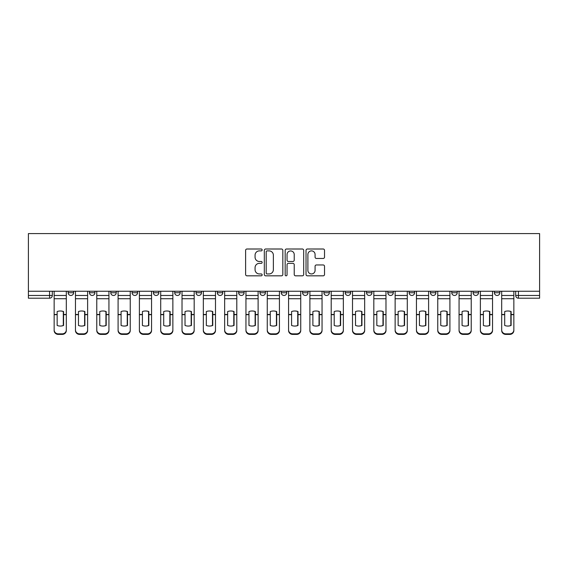 <?xml version="1.0" encoding="UTF-8"?>
<svg xmlns="http://www.w3.org/2000/svg" width="568" height="568" viewBox="0 0 568 568"><rect width="100%" height="100%" fill="white"/><g stroke="black" fill="none" stroke-linecap="round" stroke-linejoin="round"><path stroke-width="0.85" d="M262.146 249.941A0.937 0.937 0 0 0 261.202 249.004L246.959 249.004A1.342 1.342 0 0 0 245.617 250.346L245.617 274.486A1.342 1.342 0 0 0 246.959 275.828L261.202 275.828A0.937 0.937 0 0 0 262.146 274.884A0.937 0.937 0 0 0 261.202 273.946L259.363 273.946A4.288 4.288 0 0 1 255.067 269.658L255.067 267.642A4.288 4.288 0 0 1 259.363 263.353L261.202 263.353A0.937 0.937 0 0 0 262.146 262.416A0.937 0.937 0 0 0 261.202 261.479L259.363 261.479A4.288 4.288 0 0 1 255.067 257.183L255.067 255.174A4.288 4.288 0 0 1 259.363 250.886L261.202 250.886A0.937 0.937 0 0 0 262.146 249.941M494.38 292.74L494.38 291.242L494.38 292.74A2.733 2.733 0 0 0 497.114 295.474A2.733 2.733 0 0 1 494.38 292.74L499.847 292.74A2.733 2.733 0 0 1 497.114 295.474A2.733 2.733 0 0 0 499.847 292.74L499.847 291.242L499.847 292.74M302.581 291.242L302.581 292.74L308.041 292.74A2.733 2.733 0 0 1 305.314 295.474A2.733 2.733 0 0 1 302.581 292.74L302.581 291.242M238.645 291.242L238.645 292.74L244.112 292.74A2.733 2.733 0 0 1 241.379 295.474A2.733 2.733 0 0 1 238.645 292.74L238.645 291.242M196.024 291.242L196.024 292.74L201.484 292.74A2.733 2.733 0 0 1 198.757 295.474A2.733 2.733 0 0 1 196.024 292.74L196.024 291.242M174.71 291.242L174.71 292.74L180.177 292.74A2.733 2.733 0 0 1 177.443 295.474A2.733 2.733 0 0 1 174.71 292.74L174.71 291.242M132.088 291.242L132.088 292.74L137.555 292.74A2.733 2.733 0 0 1 134.822 295.474A2.733 2.733 0 0 1 132.088 292.74L132.088 291.242M323.192 258.461A1.342 1.342 0 0 0 324.527 257.119L324.527 250.346A1.342 1.342 0 0 0 323.192 249.004L307.366 249.004A1.342 1.342 0 0 0 306.024 250.346L306.024 274.486A1.342 1.342 0 0 0 307.366 275.828L323.192 275.828A1.342 1.342 0 0 0 324.527 274.486L324.527 266.307A1.342 1.342 0 0 0 323.192 264.965L316.419 264.965A1.342 1.342 0 0 0 315.077 266.307L315.077 270.361A3.585 3.585 0 0 1 311.491 273.946A3.585 3.585 0 0 1 307.899 270.361L307.899 254.471A3.585 3.585 0 0 1 311.491 250.886A3.585 3.585 0 0 1 315.077 254.471L315.077 257.119A1.342 1.342 0 0 0 316.419 258.461L323.192 258.461M539.6 291.242L28.4 291.242L28.4 233.59L539.6 233.59L539.6 298.207L518.428 298.207A2.733 2.733 0 0 1 515.694 295.474L539.6 295.474M282.829 250.346A1.342 1.342 0 0 0 281.487 249.004L265.661 249.004A1.342 1.342 0 0 0 264.319 250.346L264.319 274.486A1.342 1.342 0 0 0 265.661 275.828L281.487 275.828A1.342 1.342 0 0 0 282.829 274.486L282.829 250.346M286.513 249.004L302.339 249.004A1.342 1.342 0 0 1 303.681 250.346L303.681 274.486A1.342 1.342 0 0 1 302.339 275.828L295.566 275.828A1.342 1.342 0 0 1 294.224 274.486L294.224 264.695A1.342 1.342 0 0 0 292.882 263.353L288.395 263.353A1.342 1.342 0 0 0 287.053 264.695L287.053 274.884A0.937 0.937 0 0 1 286.109 275.828A0.937 0.937 0 0 1 285.171 274.884L285.171 250.346A1.342 1.342 0 0 1 286.513 249.004M515.694 291.242L515.694 295.474L515.694 291.242M52.306 291.242L52.306 295.474L52.306 291.242M49.572 291.242L49.572 298.207L28.4 298.207L28.4 295.474L52.306 295.474A2.733 2.733 0 0 1 49.572 298.207A2.733 2.733 0 0 0 52.306 295.474M28.4 291.242L28.4 295.474M473.073 291.242L473.073 292.74L478.533 292.74L478.533 291.242L478.533 292.74A2.733 2.733 0 0 1 475.799 295.474A2.733 2.733 0 0 1 473.073 292.74A2.733 2.733 0 0 0 475.799 295.474M457.226 292.74L457.226 291.242L457.226 292.74A2.733 2.733 0 0 1 454.492 295.474A2.733 2.733 0 0 1 451.759 292.74L457.226 292.74A2.733 2.733 0 0 1 454.492 295.474M451.759 291.242L451.759 292.74M435.912 291.242L435.912 292.74A2.733 2.733 0 0 1 433.178 295.474A2.733 2.733 0 0 1 430.445 292.74L435.912 292.74A2.733 2.733 0 0 1 433.178 295.474M430.445 291.242L430.445 292.74M414.597 291.242L414.597 292.74A2.733 2.733 0 0 1 411.871 295.474A2.733 2.733 0 0 1 409.137 292.74L414.597 292.74M409.137 291.242L409.137 292.74M393.29 291.242L393.29 292.74A2.733 2.733 0 0 1 390.557 295.474A2.733 2.733 0 0 1 387.823 292.74L393.29 292.74M387.823 291.242L387.823 292.74M371.976 291.242L371.976 292.74A2.733 2.733 0 0 1 369.243 295.474A2.733 2.733 0 0 1 366.516 292.74L371.976 292.74M366.516 291.242L366.516 292.74M350.669 291.242L350.669 292.74A2.733 2.733 0 0 1 347.935 295.474A2.733 2.733 0 0 1 345.202 292.74A2.733 2.733 0 0 0 347.935 295.474M345.202 291.242L345.202 292.74L350.669 292.74M329.355 291.242L329.355 292.74A2.733 2.733 0 0 1 326.621 295.474A2.733 2.733 0 0 1 323.888 292.74A2.733 2.733 0 0 0 326.621 295.474M323.888 291.242L323.888 292.74L329.355 292.74M308.041 291.242L308.041 292.74A2.733 2.733 0 0 1 305.314 295.474M286.733 291.242L286.733 292.74A2.733 2.733 0 0 1 284 295.474A2.733 2.733 0 0 1 281.266 292.74L286.733 292.74M281.266 291.242L281.266 292.74M265.419 291.242L265.419 292.74A2.733 2.733 0 0 1 262.686 295.474A2.733 2.733 0 0 1 259.959 292.74L265.419 292.74L265.419 291.242M259.959 291.242L259.959 292.74M244.112 291.242L244.112 292.74M222.798 291.242L222.798 292.74A2.733 2.733 0 0 1 220.064 295.474A2.733 2.733 0 0 1 217.331 292.74L222.798 292.74L222.798 291.242M217.331 291.242L217.331 292.74M201.484 291.242L201.484 292.74L201.484 291.242M180.177 292.74L180.177 291.242L180.177 292.74A2.733 2.733 0 0 1 177.443 295.474M158.862 291.242L158.862 292.74A2.733 2.733 0 0 1 156.129 295.474A2.733 2.733 0 0 1 153.403 292.74A2.733 2.733 0 0 0 156.129 295.474A2.733 2.733 0 0 0 158.862 292.74L158.862 291.242M153.403 291.242L153.403 292.74L158.862 292.74M137.555 291.242L137.555 292.74M116.241 291.242L116.241 292.74A2.733 2.733 0 0 1 113.508 295.474A2.733 2.733 0 0 1 110.774 292.74A2.733 2.733 0 0 0 113.508 295.474A2.733 2.733 0 0 0 116.241 292.74L110.774 292.74L110.774 291.242M89.467 291.242L89.467 292.74L94.927 292.74L94.927 291.242L94.927 292.74A2.733 2.733 0 0 1 92.201 295.474A2.733 2.733 0 0 1 89.467 292.74A2.733 2.733 0 0 0 92.201 295.474M68.153 291.242L68.153 292.74L73.62 292.74L73.62 291.242L73.62 292.74A2.733 2.733 0 0 1 70.886 295.474A2.733 2.733 0 0 1 68.153 292.74A2.733 2.733 0 0 0 70.886 295.474M267.137 250.886A0.937 0.937 0 0 0 266.2 251.823L266.2 273.009A0.937 0.937 0 0 0 267.137 273.946L269.083 273.946A4.288 4.288 0 0 0 273.371 269.658L273.371 255.174A4.288 4.288 0 0 0 269.083 250.886L267.137 250.886M294.224 254.535A3.585 3.585 0 0 0 290.639 250.949A3.585 3.585 0 0 0 287.053 254.535L287.053 260.137A1.342 1.342 0 0 0 288.395 261.479L292.882 261.479A1.342 1.342 0 0 0 294.224 260.137L294.224 254.535M63.304 325.578L63.304 311.449M60.229 310.987A8.47 7.455 180 0 1 63.304 311.541M54.152 315.254L54.152 329.958A4.097 3.884 0 0 0 58.248 333.849L62.21 333.849A4.097 3.884 0 0 0 66.307 329.958L66.307 330.526A4.097 3.884 180 0 1 62.21 334.41L62.21 333.849M60.229 326.075A8.47 8.03 180 0 0 63.304 325.471M63.58 314.686L63.58 311.541A8.47 7.455 180 0 0 60.364 310.987A8.47 7.455 180 0 0 57.155 311.541L57.155 325.471A8.47 8.03 180 0 0 63.58 325.471L63.58 314.686L66.307 314.686L66.307 330.526M66.307 291.242L66.307 314.686M54.152 291.242L54.152 330.526A4.097 3.884 180 0 0 58.248 334.41L62.21 334.41M84.618 325.578L84.618 311.449M81.543 310.987A8.47 7.455 180 0 1 84.618 311.541M75.466 315.254L75.466 329.958A4.097 3.884 0 0 0 79.563 333.849L83.524 333.849A4.097 3.884 0 0 0 87.621 329.958L87.621 330.526A4.097 3.884 180 0 1 83.524 334.41L83.524 333.849M81.543 326.075A8.47 8.03 180 0 0 84.618 325.471M105.925 325.578L105.925 311.449M102.851 310.987A8.47 7.455 180 0 1 105.925 311.541M96.773 315.254L96.773 329.958A4.097 3.884 0 0 0 100.87 333.849L104.832 333.849A4.097 3.884 0 0 0 108.935 329.958L108.935 330.526A4.097 3.884 180 0 1 104.832 334.41L104.832 333.849M102.851 326.075A8.47 8.03 180 0 0 105.925 325.471M84.888 314.686L84.888 311.541A8.47 7.455 180 0 0 81.678 310.987A8.47 7.455 180 0 0 78.469 311.541L78.469 325.471A8.47 8.03 180 0 0 84.888 325.471L84.888 314.686L87.621 314.686L87.621 330.526M87.621 291.242L87.621 314.686M75.466 291.242L75.466 330.526A4.097 3.884 180 0 0 79.563 334.41L83.524 334.41M106.202 314.686L106.202 311.541A8.47 7.455 180 0 0 102.993 310.987A8.47 7.455 180 0 0 99.776 311.541L99.776 325.471A8.47 8.03 180 0 0 106.202 325.471L106.202 314.686L108.935 314.686L108.935 330.526M108.935 291.242L108.935 314.686M96.773 291.242L96.773 330.526A4.097 3.884 180 0 0 100.87 334.41L104.832 334.41M127.239 325.578L127.239 311.449M124.165 310.987A8.47 7.455 180 0 1 127.239 311.541M118.087 315.254L118.087 329.958A4.097 3.884 0 0 0 122.184 333.849L126.146 333.849A4.097 3.884 0 0 0 130.242 329.958L130.242 330.526A4.097 3.884 180 0 1 126.146 334.41L126.146 333.849M124.165 326.075A8.47 8.03 180 0 0 127.239 325.471M148.553 325.578L148.553 311.449M145.479 310.987A8.47 7.455 180 0 1 148.553 311.541M139.394 315.254L139.394 329.958A4.097 3.884 0 0 0 143.498 333.849L147.46 333.849A4.097 3.884 0 0 0 151.557 329.958L151.557 330.526A4.097 3.884 180 0 1 147.46 334.41L147.46 333.849M145.479 326.075A8.47 8.03 180 0 0 148.553 325.471M169.86 325.578L169.86 311.449M166.786 310.987A8.47 7.455 180 0 1 169.86 311.541M160.708 315.254L160.708 329.958A4.097 3.884 0 0 0 164.805 333.849L168.767 333.849A4.097 3.884 0 0 0 172.864 329.958L172.864 330.526A4.097 3.884 180 0 1 168.767 334.41L168.767 333.849M166.786 326.075A8.47 8.03 180 0 0 169.86 325.471M127.509 314.686L127.509 311.541A8.47 7.455 180 0 0 124.3 310.987A8.47 7.455 180 0 0 121.091 311.541L121.091 325.471A8.47 8.03 180 0 0 127.509 325.471L127.509 314.686L130.242 314.686L130.242 330.526M130.242 291.242L130.242 314.686M118.087 291.242L118.087 330.526A4.097 3.884 180 0 0 122.184 334.41L126.146 334.41M148.823 314.686L148.823 311.541A8.47 7.455 180 0 0 145.614 310.987A8.47 7.455 180 0 0 142.405 311.541L142.405 325.471A8.47 8.03 180 0 0 148.823 325.471L148.823 314.686L151.557 314.686L151.557 330.526M151.557 291.242L151.557 314.686M139.394 291.242L139.394 330.526A4.097 3.884 180 0 0 143.498 334.41L147.46 334.41M170.137 314.686L170.137 311.541A8.47 7.455 180 0 0 166.921 310.987A8.47 7.455 180 0 0 163.712 311.541L163.712 325.471A8.47 8.03 180 0 0 170.137 325.471L170.137 314.686L172.864 314.686L172.864 330.526M172.864 291.242L172.864 314.686M160.708 291.242L160.708 330.526A4.097 3.884 180 0 0 164.805 334.41L168.767 334.41M191.175 325.578L191.175 311.449M188.1 310.987A8.47 7.455 180 0 1 191.175 311.541M182.023 315.254L182.023 329.958A4.097 3.884 0 0 0 186.119 333.849L190.081 333.849A4.097 3.884 0 0 0 194.178 329.958L194.178 330.526A4.097 3.884 180 0 1 190.081 334.41L190.081 333.849M188.1 326.075A8.47 8.03 180 0 0 191.175 325.471M191.444 314.686L191.444 311.541A8.47 7.455 180 0 0 188.235 310.987A8.47 7.455 180 0 0 185.026 311.541L185.026 325.471A8.47 8.03 180 0 0 191.444 325.471L191.444 314.686L194.178 314.686L194.178 330.526M194.178 291.242L194.178 314.686M182.023 291.242L182.023 330.526A4.097 3.884 180 0 0 186.119 334.41L190.081 334.41M212.482 325.578L212.482 311.449M209.407 310.987A8.47 7.455 180 0 1 212.482 311.541M203.33 315.254L203.33 329.958A4.097 3.884 0 0 0 207.426 333.849L211.388 333.849A4.097 3.884 0 0 0 215.492 329.958L215.492 330.526A4.097 3.884 180 0 1 211.388 334.41L211.388 333.849M209.407 326.075A8.47 8.03 180 0 0 212.482 325.471M212.759 314.686L212.759 311.541A8.47 7.455 180 0 0 209.549 310.987A8.47 7.455 180 0 0 206.333 311.541L206.333 325.471A8.47 8.03 180 0 0 212.759 325.471L212.759 314.686L215.492 314.686L215.492 330.526M215.492 291.242L215.492 314.686M203.33 291.242L203.33 330.526A4.097 3.884 180 0 0 207.426 334.41L211.388 334.41M233.796 325.578L233.796 311.449M230.722 310.987A8.47 7.455 180 0 1 233.796 311.541M224.644 315.254L224.644 329.958A4.097 3.884 0 0 0 228.741 333.849L232.702 333.849A4.097 3.884 0 0 0 236.799 329.958L236.799 330.526A4.097 3.884 180 0 1 232.702 334.41L232.702 333.849M230.722 326.075A8.47 8.03 180 0 0 233.796 325.471M234.066 314.686L234.066 311.541A8.47 7.455 180 0 0 230.856 310.987A8.47 7.455 180 0 0 227.647 311.541L227.647 325.471A8.47 8.03 180 0 0 234.066 325.471L234.066 314.686L236.799 314.686L236.799 330.526M236.799 291.242L236.799 314.686M224.644 291.242L224.644 330.526A4.097 3.884 180 0 0 228.741 334.41L232.702 334.41M255.11 325.578L255.11 311.449M252.036 310.987A8.47 7.455 180 0 1 255.11 311.541M245.951 315.254L245.951 329.958A4.097 3.884 0 0 0 250.055 333.849L254.017 333.849A4.097 3.884 0 0 0 258.113 329.958L258.113 330.526A4.097 3.884 180 0 1 254.017 334.41L254.017 333.849M252.036 326.075A8.47 8.03 180 0 0 255.11 325.471M255.38 314.686L255.38 311.541A8.47 7.455 180 0 0 252.171 310.987A8.47 7.455 180 0 0 248.961 311.541L248.961 325.471A8.47 8.03 180 0 0 255.38 325.471L255.38 314.686L258.113 314.686L258.113 330.526M258.113 291.242L258.113 314.686M245.951 291.242L245.951 330.526A4.097 3.884 180 0 0 250.055 334.41L254.017 334.41M276.417 325.578L276.417 311.449M273.343 310.987A8.47 7.455 180 0 1 276.417 311.541M267.265 315.254L267.265 329.958A4.097 3.884 0 0 0 271.362 333.849L275.324 333.849A4.097 3.884 0 0 0 279.421 329.958L279.421 330.526A4.097 3.884 180 0 1 275.324 334.41L275.324 333.849M273.343 326.075A8.47 8.03 180 0 0 276.417 325.471M276.694 314.686L276.694 311.541A8.47 7.455 180 0 0 273.478 310.987A8.47 7.455 180 0 0 270.269 311.541L270.269 325.471A8.47 8.03 180 0 0 276.694 325.471L276.694 314.686L279.421 314.686L279.421 330.526M279.421 291.242L279.421 314.686M267.265 291.242L267.265 330.526A4.097 3.884 180 0 0 271.362 334.41L275.324 334.41M297.731 325.578L297.731 311.449M294.657 310.987A8.47 7.455 180 0 1 297.731 311.541M288.579 315.254L288.579 329.958A4.097 3.884 0 0 0 292.676 333.849L296.638 333.849A4.097 3.884 0 0 0 300.735 329.958L300.735 330.526A4.097 3.884 180 0 1 296.638 334.41L296.638 333.849M294.657 326.075A8.47 8.03 180 0 0 297.731 325.471M298.001 314.686L298.001 311.541A8.47 7.455 180 0 0 294.792 310.987A8.47 7.455 180 0 0 291.583 311.541L291.583 325.471A8.47 8.03 180 0 0 298.001 325.471L298.001 314.686L300.735 314.686L300.735 330.526M300.735 291.242L300.735 314.686M288.579 291.242L288.579 330.526A4.097 3.884 180 0 0 292.676 334.41L296.638 334.41M319.038 325.578L319.038 311.449M315.964 310.987A8.47 7.455 180 0 1 319.038 311.541M309.887 315.254L309.887 329.958A4.097 3.884 0 0 0 313.983 333.849L317.945 333.849A4.097 3.884 0 0 0 322.049 329.958L322.049 330.526A4.097 3.884 180 0 1 317.945 334.41L317.945 333.849M315.964 326.075A8.47 8.03 180 0 0 319.038 325.471M319.315 314.686L319.315 311.541A8.47 7.455 180 0 0 316.106 310.987A8.47 7.455 180 0 0 312.89 311.541L312.89 325.471A8.47 8.03 180 0 0 319.315 325.471L319.315 314.686L322.049 314.686L322.049 330.526M322.049 291.242L322.049 314.686M309.887 291.242L309.887 330.526A4.097 3.884 180 0 0 313.983 334.41L317.945 334.41M340.353 325.578L340.353 311.449M337.278 310.987A8.47 7.455 180 0 1 340.353 311.541M331.201 315.254L331.201 329.958A4.097 3.884 0 0 0 335.297 333.849L339.259 333.849A4.097 3.884 0 0 0 343.356 329.958L343.356 330.526A4.097 3.884 180 0 1 339.259 334.41L339.259 333.849M337.278 326.075A8.47 8.03 180 0 0 340.353 325.471M340.623 314.686L340.623 311.541A8.47 7.455 180 0 0 337.413 310.987A8.47 7.455 180 0 0 334.204 311.541L334.204 325.471A8.47 8.03 180 0 0 340.623 325.471L340.623 314.686L343.356 314.686L343.356 330.526M343.356 291.242L343.356 314.686M331.201 291.242L331.201 330.526A4.097 3.884 180 0 0 335.297 334.41L339.259 334.41M361.667 325.578L361.667 311.449M358.593 310.987A8.47 7.455 180 0 1 361.667 311.541M352.508 315.254L352.508 329.958A4.097 3.884 0 0 0 356.612 333.849L360.574 333.849A4.097 3.884 0 0 0 364.67 329.958L364.67 330.526A4.097 3.884 180 0 1 360.574 334.41L360.574 333.849M358.593 326.075A8.47 8.03 180 0 0 361.667 325.471M361.937 314.686L361.937 311.541A8.47 7.455 180 0 0 358.727 310.987A8.47 7.455 180 0 0 355.518 311.541L355.518 325.471A8.47 8.03 180 0 0 361.937 325.471L361.937 314.686L364.67 314.686L364.67 330.526M364.67 291.242L364.67 314.686M352.508 291.242L352.508 330.526A4.097 3.884 180 0 0 356.612 334.41L360.574 334.41M382.974 325.578L382.974 311.449M379.9 310.987A8.47 7.455 180 0 1 382.974 311.541M373.822 315.254L373.822 329.958A4.097 3.884 0 0 0 377.919 333.849L381.881 333.849A4.097 3.884 0 0 0 385.977 329.958L385.977 330.526A4.097 3.884 180 0 1 381.881 334.41L381.881 333.849M379.9 326.075A8.47 8.03 180 0 0 382.974 325.471M383.251 314.686L383.251 311.541A8.47 7.455 180 0 0 380.035 310.987A8.47 7.455 180 0 0 376.825 311.541L376.825 325.471A8.47 8.03 180 0 0 383.251 325.471L383.251 314.686L385.977 314.686L385.977 330.526M385.977 291.242L385.977 314.686M373.822 291.242L373.822 330.526A4.097 3.884 180 0 0 377.919 334.41L381.881 334.41M404.288 325.578L404.288 311.449M401.214 310.987A8.47 7.455 180 0 1 404.288 311.541M395.136 315.254L395.136 329.958A4.097 3.884 0 0 0 399.233 333.849L403.195 333.849A4.097 3.884 0 0 0 407.291 329.958L407.291 330.526A4.097 3.884 180 0 1 403.195 334.41L403.195 333.849M401.214 326.075A8.47 8.03 180 0 0 404.288 325.471M404.558 314.686L404.558 311.541A8.47 7.455 180 0 0 401.349 310.987A8.47 7.455 180 0 0 398.14 311.541L398.14 325.471A8.47 8.03 180 0 0 404.558 325.471L404.558 314.686L407.291 314.686L407.291 330.526M407.291 291.242L407.291 314.686M395.136 291.242L395.136 330.526A4.097 3.884 180 0 0 399.233 334.41L403.195 334.41M425.595 325.578L425.595 311.449M422.521 310.987A8.47 7.455 180 0 1 425.595 311.541M416.443 315.254L416.443 329.958A4.097 3.884 0 0 0 420.54 333.849L424.502 333.849A4.097 3.884 0 0 0 428.606 329.958L428.606 330.526A4.097 3.884 180 0 1 424.502 334.41L424.502 333.849M422.521 326.075A8.47 8.03 180 0 0 425.595 325.471M425.872 314.686L425.872 311.541A8.47 7.455 180 0 0 422.663 310.987A8.47 7.455 180 0 0 419.447 311.541L419.447 325.471A8.47 8.03 180 0 0 425.872 325.471L425.872 314.686L428.606 314.686L428.606 330.526M428.606 291.242L428.606 314.686M416.443 291.242L416.443 330.526A4.097 3.884 180 0 0 420.54 334.41L424.502 334.41M446.91 325.578L446.91 311.449M443.835 310.987A8.47 7.455 180 0 1 446.91 311.541M437.758 315.254L437.758 329.958A4.097 3.884 0 0 0 441.854 333.849L445.816 333.849A4.097 3.884 0 0 0 449.913 329.958L449.913 330.526A4.097 3.884 180 0 1 445.816 334.41L445.816 333.849M443.835 326.075A8.47 8.03 180 0 0 446.91 325.471M447.179 314.686L447.179 311.541A8.47 7.455 180 0 0 443.97 310.987A8.47 7.455 180 0 0 440.761 311.541L440.761 325.471A8.47 8.03 180 0 0 447.179 325.471L447.179 314.686L449.913 314.686L449.913 330.526M449.913 291.242L449.913 314.686M437.758 291.242L437.758 330.526A4.097 3.884 180 0 0 441.854 334.41L445.816 334.41M468.224 325.578L468.224 311.449M465.149 310.987A8.47 7.455 180 0 1 468.224 311.541M459.065 315.254L459.065 329.958A4.097 3.884 0 0 0 463.168 333.849L467.13 333.849A4.097 3.884 0 0 0 471.227 329.958L471.227 330.526A4.097 3.884 180 0 1 467.13 334.41L467.13 333.849M465.149 326.075A8.47 8.03 180 0 0 468.224 325.471M468.493 314.686L468.493 311.541A8.47 7.455 180 0 0 465.284 310.987A8.47 7.455 180 0 0 462.075 311.541L462.075 325.471A8.47 8.03 180 0 0 468.493 325.471L468.493 314.686L471.227 314.686L471.227 330.526M471.227 291.242L471.227 314.686M459.065 291.242L459.065 330.526A4.097 3.884 180 0 0 463.168 334.41L467.13 334.41M489.531 325.578L489.531 311.449M486.456 310.987A8.47 7.455 180 0 1 489.531 311.541M480.379 315.254L480.379 329.958A4.097 3.884 0 0 0 484.476 333.849L488.437 333.849A4.097 3.884 0 0 0 492.534 329.958L492.534 330.526A4.097 3.884 180 0 1 488.437 334.41L488.437 333.849M486.456 326.075A8.47 8.03 180 0 0 489.531 325.471M489.808 314.686L489.808 311.541A8.47 7.455 180 0 0 486.591 310.987A8.47 7.455 180 0 0 483.382 311.541L483.382 325.471A8.47 8.03 180 0 0 489.808 325.471L489.808 314.686L492.534 314.686L492.534 330.526M492.534 291.242L492.534 314.686M480.379 291.242L480.379 330.526A4.097 3.884 180 0 0 484.476 334.41L488.437 334.41M510.845 325.578L510.845 311.449M507.771 310.987A8.47 7.455 180 0 1 510.845 311.541M501.693 315.254L501.693 329.958A4.097 3.884 0 0 0 505.79 333.849L509.752 333.849A4.097 3.884 0 0 0 513.848 329.958L513.848 330.526A4.097 3.884 180 0 1 509.752 334.41L509.752 333.849M507.771 326.075A8.47 8.03 180 0 0 510.845 325.471M511.115 314.686L511.115 311.541A8.47 7.455 180 0 0 507.906 310.987A8.47 7.455 180 0 0 504.696 311.541L504.696 325.471A8.47 8.03 180 0 0 511.115 325.471L511.115 314.686L513.848 314.686L513.848 330.526M513.848 291.242L513.848 314.686M501.693 291.242L501.693 330.526A4.097 3.884 180 0 0 505.79 334.41L509.752 334.41M518.428 291.242L518.428 298.207M63.58 314.473L66.307 314.473M54.152 314.473L57.155 314.473M54.152 298.718L66.307 298.718M54.152 314.686L57.155 314.686M54.152 295.474L66.307 295.474M58.248 333.849L58.248 334.41M84.888 314.473L87.621 314.473M75.466 314.473L78.469 314.473M75.466 298.718L87.621 298.718M75.466 314.686L78.469 314.686M75.466 295.474L87.621 295.474M79.563 333.849L79.563 334.41M106.202 314.473L108.935 314.473M96.773 314.473L99.776 314.473M96.773 298.718L108.935 298.718M96.773 314.686L99.776 314.686M96.773 295.474L108.935 295.474M100.87 333.849L100.87 334.41M127.509 314.473L130.242 314.473M118.087 314.473L121.091 314.473M118.087 298.718L130.242 298.718M118.087 314.686L121.091 314.686M118.087 295.474L130.242 295.474M122.184 333.849L122.184 334.41M148.823 314.473L151.557 314.473M139.394 314.473L142.405 314.473M139.394 298.718L151.557 298.718M139.394 314.686L142.405 314.686M139.394 295.474L151.557 295.474M143.498 333.849L143.498 334.41M170.137 314.473L172.864 314.473M160.708 314.473L163.712 314.473M160.708 298.718L172.864 298.718M160.708 314.686L163.712 314.686M160.708 295.474L172.864 295.474M164.805 333.849L164.805 334.41M191.444 314.473L194.178 314.473M182.023 314.473L185.026 314.473M182.023 298.718L194.178 298.718M182.023 314.686L185.026 314.686M182.023 295.474L194.178 295.474M186.119 333.849L186.119 334.41M212.759 314.473L215.492 314.473M203.33 314.473L206.333 314.473M203.33 298.718L215.492 298.718M203.33 314.686L206.333 314.686M203.33 295.474L215.492 295.474M207.426 333.849L207.426 334.41M234.066 314.473L236.799 314.473M224.644 314.473L227.647 314.473M224.644 298.718L236.799 298.718M224.644 314.686L227.647 314.686M224.644 295.474L236.799 295.474M228.741 333.849L228.741 334.41M255.38 314.473L258.113 314.473M245.951 314.473L248.961 314.473M245.951 298.718L258.113 298.718M245.951 314.686L248.961 314.686M245.951 295.474L258.113 295.474M250.055 333.849L250.055 334.41M276.694 314.473L279.421 314.473M267.265 314.473L270.269 314.473M267.265 298.718L279.421 298.718M267.265 314.686L270.269 314.686M267.265 295.474L279.421 295.474M271.362 333.849L271.362 334.41M298.001 314.473L300.735 314.473M288.579 314.473L291.583 314.473M288.579 298.718L300.735 298.718M288.579 314.686L291.583 314.686M288.579 295.474L300.735 295.474M292.676 333.849L292.676 334.41M319.315 314.473L322.049 314.473M309.887 314.473L312.89 314.473M309.887 298.718L322.049 298.718M309.887 314.686L312.89 314.686M309.887 295.474L322.049 295.474M313.983 333.849L313.983 334.41M340.623 314.473L343.356 314.473M331.201 314.473L334.204 314.473M331.201 298.718L343.356 298.718M331.201 314.686L334.204 314.686M331.201 295.474L343.356 295.474M335.297 333.849L335.297 334.41M361.937 314.473L364.67 314.473M352.508 314.473L355.518 314.473M352.508 298.718L364.67 298.718M352.508 314.686L355.518 314.686M352.508 295.474L364.67 295.474M356.612 333.849L356.612 334.41M383.251 314.473L385.977 314.473M373.822 314.473L376.825 314.473M373.822 298.718L385.977 298.718M373.822 314.686L376.825 314.686M373.822 295.474L385.977 295.474M377.919 333.849L377.919 334.41M404.558 314.473L407.291 314.473M395.136 314.473L398.14 314.473M395.136 298.718L407.291 298.718M395.136 314.686L398.14 314.686M395.136 295.474L407.291 295.474M399.233 333.849L399.233 334.41M425.872 314.473L428.606 314.473M416.443 314.473L419.447 314.473M416.443 298.718L428.606 298.718M416.443 314.686L419.447 314.686M416.443 295.474L428.606 295.474M420.54 333.849L420.54 334.41M447.179 314.473L449.913 314.473M437.758 314.473L440.761 314.473M437.758 298.718L449.913 298.718M437.758 314.686L440.761 314.686M437.758 295.474L449.913 295.474M441.854 333.849L441.854 334.41M468.493 314.473L471.227 314.473M459.065 314.473L462.075 314.473M459.065 298.718L471.227 298.718M459.065 314.686L462.075 314.686M459.065 295.474L471.227 295.474M463.168 333.849L463.168 334.41M489.808 314.473L492.534 314.473M480.379 314.473L483.382 314.473M480.379 298.718L492.534 298.718M480.379 314.686L483.382 314.686M480.379 295.474L492.534 295.474M484.476 333.849L484.476 334.41M511.115 314.473L513.848 314.473M501.693 314.473L504.696 314.473M501.693 298.718L513.848 298.718M501.693 314.686L504.696 314.686M501.693 295.474L513.848 295.474M505.79 333.849L505.79 334.41"/></g></svg>
